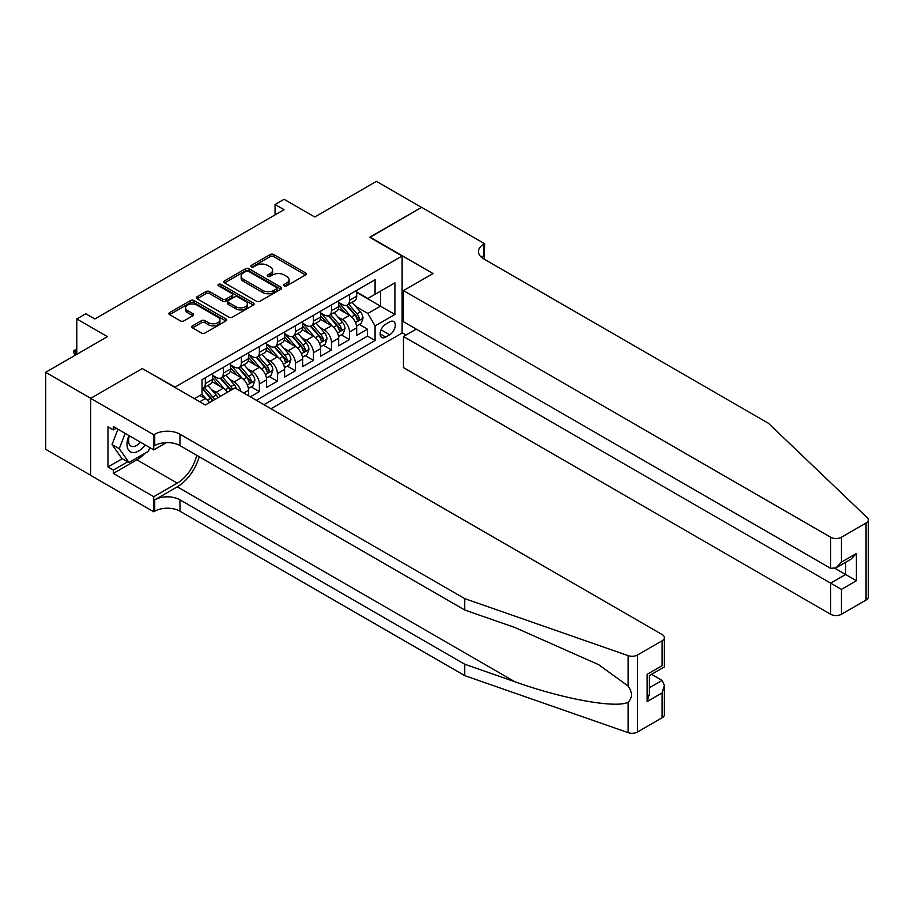 <?xml version="1.0" encoding="UTF-8"?>
<svg xmlns="http://www.w3.org/2000/svg" width="914" height="914" viewBox="0 0 914 914"><rect width="100%" height="100%" fill="white"/><g stroke="black" fill="none" stroke-linecap="round" stroke-linejoin="round"><path stroke-width="1.37" d="M284.3 285.808A1.748 1.017 0 0 0 286.779 285.808L305.573 274.954A2.502 1.44 0 0 0 306.304 273.937A2.502 1.44 0 0 0 305.573 272.909L273.732 254.526A2.502 1.44 0 0 0 270.19 254.526L251.396 265.38A1.748 1.017 0 0 0 250.882 266.1A1.748 1.017 0 0 0 251.396 266.808A1.748 1.017 0 0 0 253.864 266.808L256.297 265.403A8.009 4.627 0 0 1 267.619 265.403L270.281 266.934A8.009 4.627 0 0 1 272.623 270.201A8.009 4.627 0 0 1 270.281 273.469L267.848 274.874A1.748 1.017 0 0 0 267.334 275.594A1.748 1.017 0 0 0 267.848 276.314A1.748 1.017 0 0 0 270.315 276.314L272.749 274.908A8.009 4.627 0 0 1 284.071 274.908L286.733 276.439A8.009 4.627 0 0 1 289.075 279.707A8.009 4.627 0 0 1 286.733 282.974L284.3 284.38A1.748 1.017 0 0 0 283.786 285.088A1.748 1.017 0 0 0 284.3 285.808L284.3 284.38M192.523 325.818A2.502 1.44 0 0 0 191.791 326.846A2.502 1.44 0 0 0 192.523 327.863L201.457 333.027A2.502 1.44 0 0 0 204.999 333.027L225.872 320.974A2.502 1.44 0 0 0 226.603 319.946A2.502 1.44 0 0 0 225.872 318.929L194.031 300.546A2.502 1.44 0 0 0 190.489 300.546L169.616 312.599A2.502 1.44 0 0 0 168.873 313.616A2.502 1.44 0 0 0 169.616 314.633L180.401 320.871A2.502 1.44 0 0 0 183.943 320.871L192.877 315.707A2.502 1.44 0 0 0 193.608 314.69A2.502 1.44 0 0 0 192.877 313.662L187.519 310.577A6.695 3.862 0 0 1 185.565 307.847A6.695 3.862 0 0 1 189.701 304.271A6.695 3.862 0 0 1 196.99 305.116L217.955 317.215A6.695 3.862 0 0 1 219.908 319.946A6.695 3.862 0 0 1 215.784 323.522A6.695 3.862 0 0 1 208.483 322.676L204.999 320.665A2.502 1.44 0 0 0 201.457 320.665L192.523 325.818L192.523 327.863M142.584 368.719L175.02 387.136L402.126 256.011L369.679 237.286L421.503 207.364L376.442 181.349L314.713 216.995L284.071 199.309L275.057 204.508L284.071 209.706L94.816 318.975L85.802 313.765L76.787 318.975L76.787 354.358M142.584 368.399L90.76 398.321L45.7 372.306L107.429 336.66L76.787 318.975M256.48 301.254A2.502 1.44 0 0 0 260.01 301.254L280.895 289.201A2.502 1.44 0 0 0 281.626 288.184A2.502 1.44 0 0 0 280.895 287.156L249.042 268.773A2.502 1.44 0 0 0 245.512 268.773L224.627 280.827A2.502 1.44 0 0 0 223.896 281.855A2.502 1.44 0 0 0 224.627 282.872L256.48 301.254M219.223 286.185A1.748 1.017 0 0 1 221.005 286.436L221.005 284.357L253.384 303.048A2.502 1.44 0 0 1 254.115 304.065A2.502 1.44 0 0 1 253.384 305.082L232.51 317.135A2.502 1.44 0 0 1 228.968 317.135L197.127 298.752L206.061 293.634L206.061 291.555L197.127 296.707A2.502 1.44 0 0 0 196.384 297.736A2.502 1.44 0 0 0 197.127 298.752L197.127 296.707M206.061 293.634A2.502 1.44 0 0 1 209.592 293.634L209.592 291.555A2.502 1.44 0 0 0 206.061 291.555M209.592 291.555L222.513 299.015A2.502 1.44 0 0 0 226.044 299.015L231.973 295.588A2.502 1.44 0 0 0 232.704 294.571A2.502 1.44 0 0 0 231.973 293.543L218.526 285.785A1.748 1.017 0 0 1 218.012 285.065A1.748 1.017 0 0 1 219.097 284.128A1.748 1.017 0 0 1 221.005 284.357M90.669 475.269L45.7 449.311L45.7 372.306M250.367 396.813L259.37 391.603L251.179 386.873M247.637 368.913L252.161 371.53A10.191 5.884 60 0 1 259.37 384.017L266.58 379.847L266.58 387.445L277.399 381.207L269.196 376.465M265.666 358.505L270.19 361.121A10.191 5.884 60 0 1 277.399 373.609L284.608 369.439L284.608 377.036L295.416 370.798L287.225 366.057M283.683 348.097L288.207 350.713A10.191 5.884 60 0 1 295.416 363.201L302.637 359.042L302.637 366.628L313.445 360.39L305.242 355.66M301.711 337.689L306.236 340.305A10.191 5.884 60 0 1 313.445 352.793L320.654 348.634L320.654 356.232L331.474 349.982L323.27 345.252M319.74 327.292L324.264 329.897A10.191 5.884 60 0 1 331.474 342.384L338.683 338.226L338.683 345.823L349.491 339.574L349.491 331.976A10.191 5.884 -120 0 0 342.282 319.489L337.757 316.884M341.288 334.844L349.491 339.574M209.523 402.594A10.191 5.884 -120 0 0 205.307 398.584L199.892 395.454M227.552 392.186A10.191 5.884 -120 0 0 223.324 388.176L212.185 381.744M220.343 396.345A10.191 5.884 60 0 0 216.115 392.334L211.591 389.718M248.562 395.773L248.562 390.255A10.191 5.884 -120 0 0 241.353 377.768L230.202 371.335M240.93 391.363A10.191 5.884 60 0 0 234.144 381.926L229.62 379.321M266.58 379.847A10.191 5.884 -120 0 0 259.37 367.359L248.231 360.927M284.608 369.439A10.191 5.884 -120 0 0 277.399 356.951L266.248 350.519M302.637 359.042A10.191 5.884 -120 0 0 295.416 346.555L284.277 340.111M320.654 348.634A10.191 5.884 -120 0 0 313.445 336.146L302.294 329.714M338.683 338.226A10.191 5.884 -120 0 0 331.474 325.738L320.323 319.306M389.684 321.888L385.719 324.173A7.906 4.559 120 0 0 380.555 331.142A7.906 4.559 120 0 0 381.766 337.472A7.906 4.559 120 0 0 385.719 337.083L389.684 334.787A7.906 4.559 120 0 0 394.848 327.829A7.906 4.559 120 0 0 393.637 321.5A7.906 4.559 120 0 0 389.684 321.888M271.001 408.729L402.126 333.027L402.126 256.011M263.975 404.662L375.083 340.511L375.083 325.944L367.874 313.456L355.786 306.476M194.396 398.63L202.063 394.208L202.063 379.641L375.083 279.741L375.083 294.308L394.917 282.86L394.917 314.496L375.083 325.944M212.516 375.266L216.115 377.356A10.191 5.884 60 0 0 221.211 377.859L228.42 373.689A10.191 5.884 -120 0 0 230.534 369.028L230.534 363.201M230.534 364.869L234.144 366.948A10.191 5.884 60 0 0 239.24 367.451L246.449 363.292A10.191 5.884 -120 0 0 248.562 358.619L248.562 352.793M248.562 354.461L252.161 356.54A10.191 5.884 60 0 0 257.257 357.043L264.477 352.884A10.191 5.884 -120 0 0 266.58 348.211L266.58 342.384M266.58 344.052L270.19 346.132A10.191 5.884 60 0 0 275.285 346.635L282.495 342.476A10.191 5.884 -120 0 0 284.608 337.803L284.608 331.976M284.608 333.644L288.207 335.724A10.191 5.884 60 0 0 293.314 336.238L300.523 332.068A10.191 5.884 -120 0 0 302.637 327.406L302.637 321.579M302.637 323.236L306.236 325.327A10.191 5.884 60 0 0 311.331 325.83L318.54 321.659A10.191 5.884 -120 0 0 320.654 316.998L320.654 311.171M320.654 312.839L324.264 314.919A10.191 5.884 60 0 0 329.36 315.421L336.569 311.263A10.191 5.884 -120 0 0 338.683 306.59L338.683 300.763M256.4 400.298L367.519 336.146L367.519 329.177L356.7 335.415L356.7 327.818A10.191 5.884 -120 0 0 349.491 315.33L338.351 308.898M338.683 302.431L342.282 304.511A10.191 5.884 -120 0 0 347.377 305.013A10.191 5.884 -120 0 0 349.491 300.352L349.491 294.514M347.377 305.013L354.586 300.855A10.191 5.884 -120 0 0 356.7 296.182L356.7 290.355M205.307 377.768L205.307 383.594A10.191 5.884 60 0 1 203.194 388.267A10.191 5.884 60 0 1 202.063 388.678M203.194 388.267L210.403 384.097A10.191 5.884 -120 0 0 212.516 379.436L212.516 373.609M223.324 367.359L223.324 373.186A10.191 5.884 60 0 1 221.211 377.859M241.353 356.951L241.353 362.778A10.191 5.884 60 0 1 239.24 367.451M259.37 346.555L259.37 352.381A10.191 5.884 60 0 1 257.257 357.043M277.399 336.146L277.399 341.973A10.191 5.884 60 0 1 275.285 346.635M295.416 325.738L295.416 331.565A10.191 5.884 60 0 1 293.314 336.238M313.445 315.33L313.445 321.157A10.191 5.884 60 0 1 311.331 325.83M331.474 304.922L331.474 310.749A10.191 5.884 60 0 1 329.36 315.421M331.474 342.384L331.474 349.982M313.445 352.793L313.445 360.39M295.416 363.201L295.416 370.798M277.399 373.609L277.399 381.207M259.37 384.017L259.37 391.603M367.874 313.456L380.498 306.179L380.498 291.189L394.917 282.86M356.7 292.434L394.917 314.496M356.7 292.023L367.874 298.478L375.083 294.308M275.057 204.508L275.057 214.916M359.316 324.436L367.519 329.177M367.519 336.146L375.083 340.511M284.997 286.059L286.733 285.054A8.009 4.627 0 0 0 289.075 281.786L289.075 279.707M272.623 270.201L272.623 272.292A8.009 4.627 0 0 1 270.281 275.56L268.545 276.554M305.539 274.977L273.732 256.606A2.502 1.44 0 0 0 270.19 256.606L252.093 267.059M280.895 287.156L280.895 289.201L249.042 270.852A2.502 1.44 0 0 0 245.512 270.852L224.661 282.894M276.474 288.893A1.748 1.017 0 0 0 276.988 288.184A1.748 1.017 0 0 0 276.474 287.464L248.517 271.332A1.748 1.017 0 0 0 246.037 271.332L243.478 272.806A8.009 4.627 0 0 0 241.125 276.074A8.009 4.627 0 0 0 243.478 279.353L262.581 290.378A8.009 4.627 0 0 0 273.903 290.378L276.474 288.893L276.474 290.983A1.748 1.017 0 0 0 276.988 290.264L276.988 288.184M241.125 276.074L241.125 278.164A8.009 4.627 0 0 0 243.478 281.432L243.478 279.353M276.474 290.983L273.903 292.457A8.009 4.627 0 0 1 262.581 292.457L243.478 281.432M209.592 293.634L222.513 301.094A2.502 1.44 0 0 0 226.044 301.094L231.973 297.667A2.502 1.44 0 0 0 232.704 296.65L232.704 294.571M221.005 286.436L253.349 305.105M235.915 306.75A6.695 3.862 0 0 0 243.204 307.584A6.695 3.862 0 0 0 247.34 304.019A6.695 3.862 0 0 0 245.375 301.277L237.994 297.016A2.502 1.44 0 0 0 234.452 297.016L228.523 300.443A2.502 1.44 0 0 0 227.792 301.46A2.502 1.44 0 0 0 228.523 302.488L235.915 306.75L235.915 308.829A6.695 3.862 0 0 0 243.204 309.663A6.695 3.862 0 0 0 247.34 306.099L247.34 304.019M227.792 301.46L227.792 303.539A2.502 1.44 0 0 0 228.523 304.568L228.523 302.488M235.915 308.829L228.523 304.568M219.908 319.946L219.908 322.025A6.695 3.862 0 0 1 215.784 325.601A6.695 3.862 0 0 1 208.483 324.767L204.999 322.745A2.502 1.44 0 0 0 201.457 322.745L192.557 327.886M185.565 307.847L185.565 309.926A6.695 3.862 0 0 0 187.519 312.657L187.519 310.577M192.877 313.662L192.877 315.707L187.519 312.657M225.838 320.985L194.031 302.625A2.502 1.44 0 0 0 190.489 302.625L169.65 314.656M356.551 326.035L361.213 323.339L363.007 318.141A6.752 3.896 -120 0 0 360.379 311.8L352.141 302.26M350.496 315.993L340.728 304.682A19.502 11.254 -120 0 0 338.683 302.534M345.138 312.817L339.677 306.498A16.189 9.346 -120 0 0 338.683 305.402M346.463 305.379L354.792 315.022A6.752 3.896 60 0 1 357.203 319.683C358.219 321.031 358.939 320.62 359.362 318.426A6.752 3.896 -120 0 0 356.951 313.776L348.725 304.236M346.954 305.219L355.9 315.581A3.439 1.988 60 0 1 356.768 316.93L359.362 318.426M357.203 319.683L357.694 320.483M128.954 435.567A16.566 9.563 120 0 0 132.85 452.544A16.566 9.563 120 0 0 145.2 444.947M129.514 435.887A11.345 6.547 120 0 0 130.896 446.043A11.345 6.547 120 0 0 132.564 446.546A11.345 6.547 120 0 0 140.379 442.159M149.85 447.632L148.434 451.288L128.977 462.518L121.768 458.36L112.034 444.524L117.975 429.226M128.977 462.518L119.243 448.683L125.184 433.385M112.034 444.524L119.243 448.683M416.27 329.12L403.474 336.512L403.474 367.622L830.643 614.242L830.643 583.132L845.599 574.495L845.599 562.304M403.474 336.512L841.463 589.37L841.463 614.242L866.061 600.041L866.061 523.037A7.643 4.41 0 0 0 868.3 519.917A7.643 4.41 0 0 0 867.203 517.632L768.457 423.296L483.677 258.879A17.846 10.305 180 0 1 478.456 251.59A17.846 10.305 180 0 1 483.677 244.312L484.671 243.741L421.594 207.318L369.953 237.446M369.953 237.126L433.03 273.549L403.474 290.618L830.643 537.238A7.643 4.41 0 0 0 841.463 537.238L866.061 523.037M484.671 243.741L484.134 259.142M402.126 332.707L406.09 335.004M403.474 290.618L403.474 321.728L830.643 568.359L830.643 537.238M868.3 519.917L868.3 596.922A7.643 4.41 180 0 1 866.061 600.041M841.463 614.242A7.643 4.41 180 0 1 830.643 614.242M481.438 257.291A17.846 10.305 180 0 1 483.677 255.703L483.677 244.312M834.973 568.359L856.418 580.733L841.463 589.37M841.463 537.238L841.463 562.11L836.047 567.822L830.643 568.359M841.463 562.11L856.418 553.473L851.014 559.185L836.047 567.822M662.124 717.787L662.124 692.915L664.364 685.374L664.364 714.668A7.643 4.41 180 0 1 662.124 717.787L637.515 731.988A7.643 4.41 180 0 1 628.158 732.651L464.758 675.64L464.758 664.25L179.978 499.832A17.846 10.305 -0 0 0 154.74 499.832L177.27 486.819A33.201 19.171 120 0 0 199.206 456.714M464.758 664.25L514.856 681.73C562.75 698.981 616.242 708.647 628.158 702.192C632.499 697.748 632.499 692.378 628.158 686.094L598.761 664.718L514.856 627.507L464.758 610.026L179.978 445.609A17.846 10.305 -0 0 0 154.74 445.609L154.74 434.219L153.758 434.79L90.669 398.367L142.31 368.559L205.387 404.982L234.955 387.913L662.124 634.533A7.643 4.41 -0 0 1 664.364 637.664A7.643 4.41 -0 0 1 662.124 640.783L637.515 654.984L637.515 731.988M464.758 675.64L179.978 511.223A17.846 10.305 -0 0 0 154.74 511.223L153.758 511.794L90.669 475.371L90.669 398.367M464.758 610.026L464.758 598.636L179.978 434.219A17.846 10.305 -0 0 0 154.74 434.219M628.158 686.094L628.158 655.646L464.758 598.636M144.846 453.355A28.677 16.555 -60 0 1 136.906 459.822L113.382 473.395L113.382 470.07L127.709 461.798M116.261 428.232L113.382 429.9L107.978 426.781L107.978 466.951L113.382 470.07M113.382 429.9L113.382 426.575L153.758 449.882L153.758 434.79M153.758 511.794L153.758 496.713L177.27 483.129A28.677 16.555 120 0 0 196.693 455.263M113.382 473.395L153.758 496.713M651.556 674.338L662.124 680.427L664.364 685.374M166.337 442.616L153.758 449.882M628.158 655.646A7.643 4.41 -0 0 0 637.515 654.984M107.978 466.951L122.305 458.668M662.124 692.915L647.158 701.552L649.397 694.012L649.397 675.583L664.364 666.946L664.364 637.664M647.158 701.552L647.158 674.292C650.071 675.972 650.071 675.972 647.158 674.292L662.124 665.655C665.038 667.334 665.038 667.334 662.124 665.655L662.124 640.783M338.523 336.443L343.184 333.747L344.989 328.549A6.752 3.896 -120 0 0 342.362 322.208L334.124 312.668M332.468 326.401L322.711 315.09A19.502 11.254 -120 0 0 320.654 312.942M327.121 323.225L321.648 316.895A16.189 9.346 -120 0 0 320.654 315.81M328.434 315.787L336.775 325.43A6.752 3.896 60 0 1 339.174 330.08C340.191 331.439 340.911 331.028 341.345 328.834A6.752 3.896 -120 0 0 338.934 324.184L330.697 314.644M328.926 315.627L337.883 325.99A3.439 1.988 60 0 1 338.751 327.338L341.345 328.834M339.174 330.08L339.665 330.879M320.506 346.84L325.167 344.155L326.961 338.957A6.752 3.896 -120 0 0 324.333 332.616L316.095 323.076M314.45 336.798L304.682 325.498A19.502 11.254 -120 0 0 302.637 323.35M309.092 333.633L303.631 327.303A16.189 9.346 -120 0 0 302.637 326.218M310.417 326.195L318.746 335.838A6.752 3.896 60 0 1 321.157 340.488C322.174 341.847 322.893 341.436 323.316 339.243A6.752 3.896 -120 0 0 320.905 334.593L312.668 325.053M310.909 326.035L319.854 336.398A3.439 1.988 60 0 1 320.723 337.746L323.316 339.243M321.157 340.488L321.648 341.288M302.477 357.248L307.138 354.563L308.943 349.354A6.752 3.896 -120 0 0 306.304 343.013L298.078 333.484M296.422 347.206L286.653 335.906A19.502 11.254 -120 0 0 284.608 333.759M291.063 344.041L285.602 337.712A16.189 9.346 -120 0 0 284.608 336.626M292.389 336.603L300.717 346.246A6.752 3.896 60 0 1 303.128 350.896C304.145 352.256 304.865 351.833 305.287 349.651A6.752 3.896 -120 0 0 302.888 344.989L294.651 335.461M292.88 336.443L301.837 346.806A3.439 1.988 60 0 1 302.694 348.154L305.287 349.651M303.128 350.896L303.619 351.696M284.46 367.657L289.11 364.972L290.915 359.762A6.752 3.896 -120 0 0 288.287 353.421L280.05 343.893M278.404 357.614L268.636 346.303A19.502 11.254 -120 0 0 266.58 344.167M273.046 354.438L267.585 348.12A16.189 9.346 -120 0 0 266.58 347.034M274.371 347L282.7 356.654A6.752 3.896 60 0 1 285.111 361.304C286.116 362.664 286.836 362.241 287.27 360.047A6.752 3.896 -120 0 0 284.86 355.397L276.622 345.869M274.863 346.852L283.808 357.214A3.439 1.988 60 0 1 284.677 358.551L287.27 360.047M285.111 361.304L285.602 362.104M266.431 378.065L271.092 375.38L272.886 370.17A6.752 3.896 -120 0 0 270.258 363.829L262.021 354.289M260.376 368.022L250.607 356.711A19.502 11.254 -120 0 0 248.562 354.575M255.017 364.846L249.556 358.528A16.189 9.346 -120 0 0 248.562 357.431M256.343 357.408L264.672 367.051A6.752 3.896 60 0 1 267.082 371.712C268.099 373.061 268.819 372.649 269.242 370.456A6.752 3.896 -120 0 0 266.831 365.806L258.605 356.266M256.834 357.248L265.78 367.611A3.439 1.988 60 0 1 266.648 368.959L269.242 370.456M267.082 371.712L267.574 372.512M248.402 388.473L253.064 385.777L254.869 380.578A6.752 3.896 -120 0 0 252.241 374.237L244.004 364.697M242.347 378.43L232.59 367.12A19.502 11.254 -120 0 0 230.534 364.972M237 375.254L231.528 368.925A16.189 9.346 -120 0 0 230.534 367.839M238.326 367.816L246.654 377.459A6.752 3.896 60 0 1 249.054 382.109C250.07 383.469 250.79 383.057 251.224 380.864A6.752 3.896 -120 0 0 248.814 376.214L240.576 366.674M238.805 367.657L247.763 378.019A3.439 1.988 60 0 1 248.631 379.367L251.224 380.864M249.054 382.109L249.545 382.92M236.486 388.804A6.752 3.896 -120 0 0 234.213 384.645L225.975 375.106M224.33 388.838L214.562 377.528A19.502 11.254 -120 0 0 212.516 375.38M218.972 385.662L213.51 379.333A16.189 9.346 -120 0 0 212.516 378.247M232.522 389.318A6.752 3.896 -120 0 0 230.785 386.622L222.548 377.082M220.788 378.065L229.734 388.427A3.439 1.988 60 0 1 230.602 389.775L231.162 390.095M220.297 378.225L228.626 387.867A6.752 3.896 60 0 1 230.351 390.564M217.92 397.75A6.752 3.896 -120 0 0 216.184 395.042L207.958 385.514M206.301 399.235L201.994 394.242M200.943 396.07L200.246 395.259M214.493 399.726A6.752 3.896 -120 0 0 212.768 397.019L204.53 387.49M202.759 388.473L211.717 398.835A3.439 1.988 60 0 1 212.574 400.183L213.145 400.503M202.268 388.633L210.597 398.276A6.752 3.896 60 0 1 212.334 400.972M76.787 350.61L75.348 351.444L76.787 352.278M73.726 350.508L75.348 351.444L75.348 355.192L73.726 352.587L73.726 350.508L76.787 349.502M199.8 401.749L205.307 398.584M216.115 392.334L223.324 388.176M234.144 381.926L241.353 377.768M252.161 371.53L259.37 367.359M270.19 361.121L277.399 356.951M288.207 350.713L295.416 346.555M306.236 340.305L313.445 336.146M324.264 329.897L331.474 325.738M342.282 319.489L349.491 315.33M349.491 300.352L356.7 296.182M205.307 383.594L212.516 379.436M223.324 373.186L230.534 369.028M241.353 362.778L248.562 358.619M259.37 352.381L266.58 348.211M277.399 341.973L284.608 337.803M295.416 331.565L302.637 327.406M313.445 321.157L320.654 316.998M331.474 310.749L338.683 306.59M349.491 331.976L356.7 327.818M243.787 393.009L248.562 390.255M381.047 329.805L389.684 334.787M380.133 333.85L385.719 337.083M286.733 285.054L286.733 282.974M267.848 276.314L267.848 274.874M270.281 275.56L270.281 273.469M251.396 266.808L251.396 265.38M270.19 256.606L270.19 254.526M273.732 256.606L273.732 254.526M305.573 274.954L305.573 272.909M224.627 282.872L224.627 280.827M245.512 270.852L245.512 268.773M249.042 270.852L249.042 268.773M262.581 292.457L262.581 290.378M273.903 292.457L273.903 290.378M222.513 301.094L222.513 299.015M226.044 301.094L226.044 299.015M231.973 297.667L231.973 295.588M253.384 305.082L253.384 303.048M201.457 322.745L201.457 320.665M204.999 322.745L204.999 320.665M208.483 324.767L208.483 322.676M169.616 314.633L169.616 312.599M190.489 302.625L190.489 300.546M194.031 302.625L194.031 300.546M225.872 320.974L225.872 318.929M355.523 322.573L362.972 318.266M340.728 304.682L341.653 304.145M356.951 313.776L360.379 311.8M351.57 316.884L354.792 315.022M856.418 553.473L856.418 580.733M514.856 681.73L177.27 486.819M179.978 445.609L179.978 434.219M179.978 499.832L179.978 511.223M628.158 732.651L628.158 702.192M154.74 499.832L154.74 511.223M136.906 459.822L177.27 483.129M649.397 687.774L662.124 680.427M337.495 332.97L344.944 328.674M322.711 315.09L323.636 314.553M338.934 324.184L342.362 322.208M333.553 327.292L336.775 325.43M319.477 343.378L326.915 339.083M304.682 325.498L305.607 324.961M320.905 334.593L324.333 332.616M315.524 337.7L318.746 335.838M301.449 353.787L308.898 349.491M286.653 335.906L287.59 335.369M302.888 344.989L306.304 343.013M297.496 348.108L300.717 346.246M283.431 364.195L290.869 359.899M268.636 346.303L269.561 345.766M284.86 355.397L288.287 353.421M279.478 358.505L282.7 356.654M265.403 374.603L272.852 370.307M250.607 356.711L251.533 356.174M266.831 365.806L270.258 363.829M261.45 368.913L264.672 367.051M247.374 385.011L254.823 380.704M232.59 367.12L233.516 366.583M248.814 376.214L252.241 374.237M243.432 379.321L246.654 377.459M214.562 377.528L215.487 376.991M230.785 386.622L234.213 384.645M225.404 389.73L228.626 387.867M212.768 397.019L216.184 395.042M207.375 400.138L210.597 398.276"/></g></svg>
